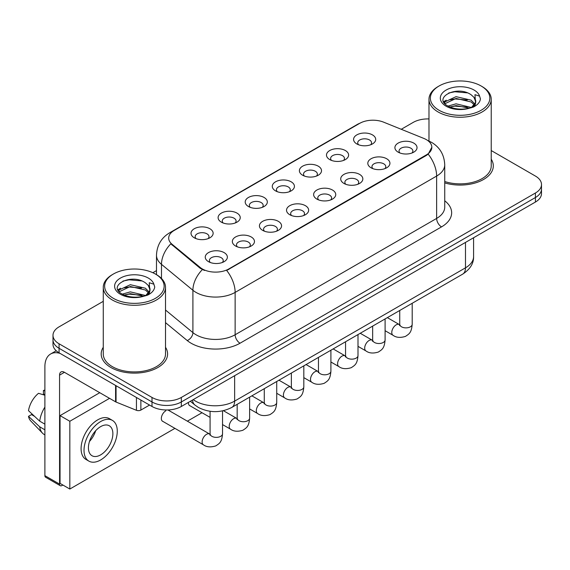 <?xml version="1.0" encoding="UTF-8"?>
<svg xmlns="http://www.w3.org/2000/svg" width="570" height="570" viewBox="0 0 570 570"><rect width="100%" height="100%" fill="white"/><g stroke="black" fill="none" stroke-linecap="round" stroke-linejoin="round"><path stroke-width="0.85" d="M329.724 159.579L329.724 159.579A11.065 6.391 180 0 1 329.724 150.544A11.065 6.391 180 0 1 345.37 150.544A11.065 6.391 180 0 1 345.37 159.579A11.065 6.391 180 0 1 329.724 159.579M343.56 160.427A6.918 3.99 0 0 0 344.465 158.446A6.918 3.99 0 0 0 342.435 155.624A6.918 3.99 0 0 0 334.904 154.755A6.918 3.99 0 0 0 330.629 158.446A6.918 3.99 0 0 0 331.541 160.427M302.627 175.218L302.627 175.218A11.065 6.391 180 0 1 302.627 166.184A11.065 6.391 180 0 1 318.281 166.184A11.065 6.391 180 0 1 318.281 175.218A11.065 6.391 180 0 1 302.627 175.218M316.464 176.066A6.918 3.99 0 0 0 317.369 174.092A6.918 3.99 0 0 0 315.345 171.264A6.918 3.99 0 0 0 307.807 170.401A6.918 3.99 0 0 0 303.539 174.092A6.918 3.99 0 0 0 304.444 176.066M275.531 190.864L275.531 190.864A11.065 6.391 180 0 1 275.531 181.823A11.065 6.391 180 0 1 291.185 181.823A11.065 6.391 180 0 1 291.185 190.864A11.065 6.391 180 0 1 275.531 190.864M289.368 191.705A6.918 3.99 0 0 0 290.272 189.732A6.918 3.99 0 0 0 288.249 186.91A6.918 3.99 0 0 0 280.711 186.041A6.918 3.99 0 0 0 276.443 189.732A6.918 3.99 0 0 0 277.348 191.705M248.442 206.504L248.442 206.504A11.065 6.391 180 0 1 248.442 197.469A11.065 6.391 180 0 1 264.088 197.469A11.065 6.391 180 0 1 264.088 206.504A11.065 6.391 180 0 1 248.442 206.504M262.271 207.352A6.918 3.99 0 0 0 263.183 205.378A6.918 3.99 0 0 0 261.153 202.549A6.918 3.99 0 0 0 253.614 201.687A6.918 3.99 0 0 0 249.346 205.378A6.918 3.99 0 0 0 250.251 207.352M221.345 222.15L221.345 222.15A11.065 6.391 180 0 1 221.345 213.109A11.065 6.391 180 0 1 236.999 213.109A11.065 6.391 180 0 1 236.999 222.15A11.065 6.391 180 0 1 221.345 222.15M235.182 222.991A6.918 3.99 0 0 0 236.087 221.018A6.918 3.99 0 0 0 234.063 218.196A6.918 3.99 0 0 0 226.525 217.327A6.918 3.99 0 0 0 222.257 221.018A6.918 3.99 0 0 0 223.162 222.991M194.249 237.79L194.249 237.79A11.065 6.391 180 0 1 194.249 228.755A11.065 6.391 180 0 1 209.903 228.755A11.065 6.391 180 0 1 209.903 237.79A11.065 6.391 180 0 1 194.249 237.79M208.086 238.638A6.918 3.99 0 0 0 208.99 236.657A6.918 3.99 0 0 0 206.967 233.835A6.918 3.99 0 0 0 199.429 232.973A6.918 3.99 0 0 0 195.161 236.657A6.918 3.99 0 0 0 196.066 238.638M356.813 143.932L356.813 143.932A11.065 6.391 180 0 1 356.813 134.898A11.065 6.391 180 0 1 372.466 134.898A11.065 6.391 180 0 1 372.466 143.932A11.065 6.391 180 0 1 356.813 143.932M370.65 144.78A6.918 3.99 0 0 0 371.555 142.806A6.918 3.99 0 0 0 369.531 139.978A6.918 3.99 0 0 0 361.993 139.116A6.918 3.99 0 0 0 357.725 142.806A6.918 3.99 0 0 0 358.63 144.78M371.049 167.794L371.049 167.794A11.065 6.391 180 0 1 371.049 158.759A11.065 6.391 180 0 1 386.695 158.759A11.065 6.391 180 0 1 386.695 167.794A11.065 6.391 180 0 1 371.049 167.794M384.885 168.642A6.918 3.99 0 0 0 385.79 166.661A6.918 3.99 0 0 0 383.767 163.839A6.918 3.99 0 0 0 376.228 162.977A6.918 3.99 0 0 0 371.953 166.661A6.918 3.99 0 0 0 372.866 168.642M343.952 183.433L343.952 183.433A11.065 6.391 180 0 1 343.952 174.399A11.065 6.391 180 0 1 359.606 174.399A11.065 6.391 180 0 1 359.606 183.433A11.065 6.391 180 0 1 343.952 183.433M357.789 184.281A6.918 3.99 0 0 0 358.694 182.307A6.918 3.99 0 0 0 356.67 179.486A6.918 3.99 0 0 0 349.132 178.617A6.918 3.99 0 0 0 344.864 182.307A6.918 3.99 0 0 0 345.769 184.281M316.863 199.08L316.863 199.08A11.065 6.391 180 0 1 316.863 190.045A11.065 6.391 180 0 1 332.51 190.045A11.065 6.391 180 0 1 332.51 199.08A11.065 6.391 180 0 1 316.863 199.08M330.693 199.928A6.918 3.99 0 0 0 331.605 197.947A6.918 3.99 0 0 0 329.574 195.125A6.918 3.99 0 0 0 322.036 194.263A6.918 3.99 0 0 0 317.768 197.947A6.918 3.99 0 0 0 318.673 199.928M289.767 214.719L289.767 214.719A11.065 6.391 180 0 1 289.767 205.685A11.065 6.391 180 0 1 305.413 205.685A11.065 6.391 180 0 1 305.413 214.719A11.065 6.391 180 0 1 289.767 214.719M303.603 215.567A6.918 3.99 0 0 0 304.508 213.593A6.918 3.99 0 0 0 302.485 210.765A6.918 3.99 0 0 0 294.947 209.903A6.918 3.99 0 0 0 290.671 213.593A6.918 3.99 0 0 0 291.584 215.567M262.67 230.365L262.67 230.365A11.065 6.391 180 0 1 262.67 221.331A11.065 6.391 180 0 1 278.324 221.331A11.065 6.391 180 0 1 278.324 230.365A11.065 6.391 180 0 1 262.67 230.365M276.507 231.213A6.918 3.99 0 0 0 277.412 229.233A6.918 3.99 0 0 0 275.388 226.411A6.918 3.99 0 0 0 267.85 225.542A6.918 3.99 0 0 0 263.582 229.233A6.918 3.99 0 0 0 264.487 231.213M235.574 246.005L235.574 246.005A11.065 6.391 180 0 1 235.574 236.97A11.065 6.391 180 0 1 251.228 236.97A11.065 6.391 180 0 1 251.228 246.005A11.065 6.391 180 0 1 235.574 246.005M249.411 246.853A6.918 3.99 0 0 0 250.316 244.879A6.918 3.99 0 0 0 248.292 242.051A6.918 3.99 0 0 0 240.754 241.188A6.918 3.99 0 0 0 236.486 244.879A6.918 3.99 0 0 0 237.391 246.853M208.485 261.651L208.485 261.651A11.065 6.391 180 0 1 208.485 252.617A11.065 6.391 180 0 1 224.131 252.617A11.065 6.391 180 0 1 224.131 261.651A11.065 6.391 180 0 1 208.485 261.651M222.321 262.499A6.918 3.99 0 0 0 223.226 260.519A6.918 3.99 0 0 0 221.196 257.697A6.918 3.99 0 0 0 213.665 256.828A6.918 3.99 0 0 0 209.389 260.519A6.918 3.99 0 0 0 210.302 262.499M398.145 152.147L398.145 152.147A11.065 6.391 180 0 1 398.145 143.113A11.065 6.391 180 0 1 413.791 143.113A11.065 6.391 180 0 1 413.791 152.147A11.065 6.391 180 0 1 398.145 152.147M411.975 152.995A6.918 3.99 0 0 0 412.887 151.022A6.918 3.99 0 0 0 410.856 148.2A6.918 3.99 0 0 0 403.318 147.331A6.918 3.99 0 0 0 399.05 151.022A6.918 3.99 0 0 0 399.955 152.995M423.866 138.432A18.675 10.78 180 0 1 426.36 139.643A18.675 10.78 180 0 1 431.832 147.267A18.675 10.78 180 0 1 426.36 154.89L228.777 268.962A18.675 10.78 180 0 1 200.277 267.522L172.076 244.273A18.675 10.78 180 0 1 168.699 238.089A18.675 10.78 180 0 1 174.171 230.465L359.684 123.362A18.675 10.78 180 0 1 383.596 122.151L423.866 138.432M103.263 347.287A33.195 19.166 0 0 0 101.189 353.956A33.195 19.166 0 0 0 110.915 367.507A33.195 19.166 0 0 0 147.096 371.661A33.195 19.166 0 0 0 167.587 353.956A33.195 19.166 0 0 0 165.514 347.287A33.195 19.166 0 0 1 167.587 353.956A33.195 19.166 0 0 1 147.096 371.661A33.195 19.166 0 0 1 110.915 367.507A33.195 19.166 0 0 1 101.189 353.956A33.195 19.166 0 0 1 103.263 347.287M431.832 147.267L428.17 154.128L426.36 155.446L226.675 270.465A24.211 13.979 60 0 1 235.139 292.396A27.666 15.974 180 0 1 196.009 292.396A27.666 15.974 180 0 1 192.909 290.265L161.488 264.359A27.666 15.974 180 0 1 156.486 255.196L156.486 274.662M103.263 301.331L59.073 326.845A20.748 11.977 0 0 0 52.996 335.317L52.996 344.351A20.748 11.977 0 0 0 59.073 352.823L151.998 406.474L151.998 401.957A20.748 11.977 0 0 0 181.338 401.957L535.422 197.526A20.748 11.977 0 0 0 541.5 189.055A20.748 11.977 0 0 1 535.422 197.526L181.338 401.957A20.748 11.977 0 0 1 151.998 401.957L59.073 348.306L151.998 401.957L151.998 397.44A20.748 11.977 0 0 0 181.338 397.44L535.422 193.009A20.748 11.977 0 0 0 541.5 184.537A20.748 11.977 0 0 0 535.422 176.066L491.233 150.551M52.996 339.834A20.748 11.977 0 0 0 59.073 348.306A20.748 11.977 0 0 1 52.996 339.834M204.473 270.465L200.277 268.342L170.822 243.817A24.211 16.188 129.5 0 0 161.488 264.359L161.488 278.481M444.735 182.892A33.195 19.166 0 0 0 493.307 165.906A33.195 19.166 0 0 0 491.233 159.23A33.195 19.166 0 0 1 493.307 165.906A33.195 19.166 0 0 1 444.735 182.892M428.982 118.93A20.748 11.977 0 0 0 413.157 122.422L401.251 129.29M156.486 270.608L152.831 272.716M52.996 335.317A20.748 11.977 0 0 0 59.073 343.788L151.998 397.44M151.998 406.474A20.748 11.977 0 0 0 181.338 406.474L535.422 202.044A20.748 11.977 0 0 0 541.5 193.572L541.5 184.537M140.868 400.047L140.868 410.072L149.554 405.063M60.107 353.421A27.666 15.974 -120 0 0 50.623 353.991A27.666 15.974 -120 0 0 44.888 366.66L44.888 475.651L59.565 484.122L59.565 375.131A6.918 3.99 60 0 1 60.997 371.968A6.918 3.99 60 0 1 64.453 372.31L115.589 401.829L115.589 385.455M59.565 484.122A3.456 1.995 120 0 0 60.277 485.704L45.607 477.232A3.456 1.995 -60 0 1 44.888 475.651M60.277 485.704A3.456 1.995 120 0 0 62.009 485.533L62.885 485.027M140.868 410.072A3.456 1.995 180 0 1 136.444 410.293L116.052 402.057A3.456 1.995 180 0 1 115.589 401.829M444.735 181.524A31.122 17.969 0 0 0 491.233 165.906L491.233 99.266A31.122 17.969 0 0 0 482.113 86.562L481.137 85.992A29.74 17.171 0 0 0 439.078 85.992A29.74 17.171 0 0 0 439.078 110.274A29.74 17.171 0 0 0 481.137 110.274A29.74 17.171 0 0 0 481.137 85.992L482.113 86.562M439.078 85.992L438.102 86.562A31.122 17.969 0 0 0 428.982 99.266A31.122 17.969 0 0 0 438.102 111.969A31.122 17.969 0 0 0 472.017 115.867A31.122 17.969 0 0 0 491.233 99.266M475.515 102.6L475.743 101.524A15.632 9.027 0 0 0 473.976 97.356L471.176 94.805C456.762 84.609 432.751 97.912 447.571 105.821C453.627 109.098 460.781 109.939 469.032 108.328L473.421 107.053C477.646 104.887 479.983 102.18 480.446 98.938L479.584 96.13L474.96 94.677L475.508 102.593L471.689 107.203M448.034 106.091L456.057 103.818L471.326 107.466M467.293 107.167L454.832 106.098L449.88 106.996L456.057 105.614L469.587 108.207M444.536 103.191L445.006 101.838L456.057 96.651L471.162 100.177L474.796 103.961M444.963 103.704L456.057 98.439L471.162 101.973L474.19 104.816M473.976 97.356L475.729 101.738M475.743 102.094L475.209 104.716L474.005 106.747M443.638 101.681L446.282 100.199M448.704 92.996L454.832 91.756L467.45 92.867M443.973 102.351L445.084 101.688M449.858 99.828L454.832 98.931L467.293 99.999M113.359 274.042L112.383 274.612A31.122 17.969 0 0 0 103.263 287.316L103.263 353.956A31.122 17.969 0 0 0 112.383 366.66A31.122 17.969 0 0 0 146.298 370.557A31.122 17.969 0 0 0 165.514 353.956L165.514 287.316A31.122 17.969 0 0 0 156.401 274.612L155.418 274.042A29.74 17.171 0 0 0 113.359 274.042A29.74 17.171 0 0 0 113.359 298.331A29.74 17.171 0 0 0 155.418 298.331A29.74 17.171 0 0 0 155.418 274.042L156.401 274.612M103.263 287.316A31.122 17.969 0 0 0 112.383 300.019A31.122 17.969 0 0 0 146.298 303.917A31.122 17.969 0 0 0 165.514 287.316M149.796 290.65L150.024 289.574A15.632 9.027 0 0 0 148.257 285.406L145.457 282.855C131.05 272.66 107.032 285.962 121.859 293.871C127.908 297.148 135.061 297.989 143.312 296.379L147.701 295.103C151.926 292.937 154.27 290.23 154.734 286.988L153.871 284.181L149.247 282.734L149.789 290.65L145.977 295.253M122.322 294.141L130.345 291.868L145.607 295.517M141.574 295.217L129.112 294.149L124.16 295.046L130.345 293.664L143.875 296.257M118.816 291.242L119.287 289.888L130.345 284.701L145.443 288.235L149.076 292.011M119.244 291.755L130.345 286.496L145.443 290.023L148.478 292.866M148.257 285.406L150.017 289.788M150.024 290.144L149.49 292.766L148.286 294.797M117.919 289.731L120.569 288.249M122.985 281.053L129.112 279.806L141.731 280.917M118.254 290.401L119.365 289.738M124.139 287.879L129.112 286.981L141.574 288.049M165.785 410.82A6.227 3.591 120 0 0 165.742 410.849A6.227 3.591 120 0 0 161.673 416.335A6.227 3.591 120 0 0 162.628 421.323A6.227 3.591 120 0 0 163.041 421.508M109.547 398.337L69.832 421.266L69.832 489.039L174.919 428.362M187.366 421.18L202.015 412.723M188.449 402.37A6.227 3.591 120 0 0 189.717 405.683A6.227 3.591 120 0 0 190.138 405.861M99.764 392.694L60.05 415.623L60.05 483.389L69.832 489.039M69.832 421.266L60.05 415.623M100.648 454.867A17.292 9.982 120 0 0 111.941 439.634A17.292 9.982 120 0 0 109.29 425.776A17.292 9.982 120 0 0 100.648 426.631A17.292 9.982 120 0 0 89.348 441.871A17.292 9.982 120 0 0 91.998 455.729A17.292 9.982 120 0 0 100.648 454.867M89.469 441.465A17.292 9.982 120 0 0 95.675 430.721M44.888 390.927L43.427 390.486L43.427 393.955L44.888 394.803M112.404 420.389L109.468 418.694A23.512 13.58 120 0 0 97.712 419.855A23.512 13.58 120 0 0 82.351 440.582A23.512 13.58 120 0 0 85.949 459.42L88.884 461.116A23.512 13.58 120 0 0 100.648 459.954A23.512 13.58 120 0 0 116.009 439.228A23.512 13.58 120 0 0 112.404 420.389A23.512 13.58 120 0 0 100.648 421.551A23.512 13.58 120 0 0 85.279 442.27A23.512 13.58 120 0 0 88.884 461.116M44.888 407.094A22.821 13.174 120 0 0 39.7 421.159L28.5 410.685A17.983 10.381 120 0 1 38.532 393.307L44.888 395.238M44.888 424.158L39.7 421.159M34.556 416.357L31.507 414.597L28.5 416.335L39.7 426.809L44.888 429.809M39.7 426.809A22.821 13.174 120 0 0 42.515 433.186A22.821 13.174 120 0 0 44.239 434.54L44.888 434.917M44.888 390.072A17.983 10.381 120 0 0 43.427 390.486M28.5 416.335A17.983 10.381 120 0 0 30.623 420.81L42.515 433.186M228.777 268.962L228.777 269.517M200.277 267.522L200.277 268.342M172.076 244.273L172.076 245.093M426.36 154.89L426.36 155.446M444.735 200.797A34.585 19.964 180 0 1 441.522 226.888L240.027 343.226A6.918 3.99 60 0 1 235.139 334.754L436.634 218.424A27.666 15.974 0 0 0 444.735 207.124L444.735 164.773A27.666 15.974 180 0 1 436.634 176.066A24.211 13.979 -120 0 0 428.17 154.128M240.027 343.226A34.585 19.964 180 0 1 191.121 343.226A34.585 19.964 180 0 1 187.245 340.561L165.514 322.641M202.343 269.624A24.211 16.188 129.5 0 0 192.909 290.265L192.909 332.616A27.666 15.974 0 0 0 196.009 334.754A27.666 15.974 0 0 0 235.139 334.754L235.139 292.396L436.634 176.066L436.634 218.424A6.918 3.99 60 0 0 441.522 226.888M444.735 164.773C444.265 154.826 439.897 147.366 431.618 142.393L428.127 140.69A24.211 11.336 112 0 0 427.799 140.576M172.112 231.876A24.211 13.979 -120 0 0 169.603 232.824C161.331 237.79 156.957 245.25 156.486 255.196M169.603 232.824L357.647 124.253A24.211 13.979 60 0 1 359.478 123.476M181.338 397.44L181.338 406.474M535.422 193.009L535.422 202.044M59.073 343.788L59.073 352.823M165.514 310.03L192.909 332.616A6.918 4.624 -50.5 0 1 187.245 340.561M193.23 399.606A27.666 15.974 0 0 0 195.524 401.109A27.666 15.974 0 0 0 234.648 401.109L465.483 267.836A27.666 15.974 0 0 0 473.592 256.543C473.791 263.404 470.136 269.282 462.619 274.17L231.783 407.443A13.83 7.987 60 0 0 234.648 401.109L234.648 375.694M465.483 242.421L465.483 267.836A13.83 7.987 60 0 1 462.619 274.17M192.475 400.04A13.83 9.255 129.5 0 0 194.954 405.063L190.352 401.273M412.195 303.283L412.195 324.28A6.227 3.591 180 0 1 410.087 326.973A6.227 3.591 180 0 1 401.565 326.817A6.227 3.591 180 0 1 399.741 324.28L399.541 325.62L400.097 325.164M412.195 324.28C411.483 333.058 408.954 333.992 405.477 336.393C400.332 337.982 396.2 337.625 393.072 335.317A6.227 3.591 -60 0 1 392.117 330.329A6.227 3.591 -60 0 1 396.186 324.843A6.227 3.591 -60 0 1 396.464 324.693A6.227 3.591 -60 0 1 399.299 324.537L399.727 324.757M385.099 318.922L385.099 339.919A6.227 3.591 180 0 1 382.99 342.62A6.227 3.591 180 0 1 374.469 342.463A6.227 3.591 180 0 1 372.652 339.919L372.445 341.266L373.008 340.803M385.099 339.919C384.394 348.697 381.857 349.638 378.38 352.032C373.243 353.628 369.103 353.265 365.983 350.956A6.227 3.591 -60 0 1 365.028 345.969A6.227 3.591 -60 0 1 369.089 340.49A6.227 3.591 -60 0 1 369.367 340.34A6.227 3.591 -60 0 1 372.203 340.176L372.63 340.404M358.003 334.569L358.003 355.566A6.227 3.591 180 0 1 355.894 358.259A6.227 3.591 180 0 1 347.379 358.103A6.227 3.591 180 0 1 345.555 355.566L345.356 356.906L345.912 356.45M358.003 355.566C357.297 364.344 354.768 365.277 351.291 367.678C346.147 369.267 342.014 368.911 338.886 366.603A6.227 3.591 -60 0 1 337.932 361.615A6.227 3.591 -60 0 1 342 356.129A6.227 3.591 -60 0 1 342.271 355.979A6.227 3.591 -60 0 1 345.107 355.822L345.534 356.043M330.906 350.208L330.906 371.205A6.227 3.591 180 0 1 328.805 373.906A6.227 3.591 180 0 1 320.283 373.749A6.227 3.591 180 0 1 318.459 371.205L318.26 372.552L318.815 372.089M330.906 371.205C330.201 379.983 327.672 380.924 324.195 383.318C319.05 384.914 314.918 384.551 311.79 382.242A6.227 3.591 -60 0 1 310.835 377.255A6.227 3.591 -60 0 1 314.904 371.768A6.227 3.591 -60 0 1 315.182 371.619A6.227 3.591 -60 0 1 318.017 371.462L318.445 371.69M303.817 365.855L303.817 386.852A6.227 3.591 180 0 1 301.708 389.545A6.227 3.591 180 0 1 293.187 389.388A6.227 3.591 180 0 1 291.363 386.852L291.163 388.191L291.726 387.735M303.817 386.852C303.105 395.63 300.575 396.563 297.098 398.964C291.961 400.553 287.822 400.197 284.694 397.889A6.227 3.591 -60 0 1 283.746 392.901A6.227 3.591 -60 0 1 287.807 387.415A6.227 3.591 -60 0 1 288.085 387.265A6.227 3.591 -60 0 1 290.921 387.108L291.348 387.329M59.565 375.131L64.453 372.31M116.052 385.719L116.052 402.057M136.444 410.293L136.444 397.49M479.584 96.13A19.786 11.421 0 0 0 474.098 90.06A19.786 11.421 0 0 0 446.118 90.06A19.786 11.421 0 0 0 446.118 106.212A19.786 11.421 0 0 0 469.032 108.328M471.497 107.709A15.632 9.027 0 0 0 475.715 102.037M153.871 284.181A19.786 11.421 0 0 0 148.378 278.11A19.786 11.421 0 0 0 120.398 278.11A19.786 11.421 0 0 0 120.398 294.262A19.786 11.421 0 0 0 143.312 296.379M145.785 295.759A15.632 9.027 0 0 0 150.003 290.087M276.721 381.494L276.721 402.491A6.227 3.591 180 0 1 274.612 405.184A6.227 3.591 180 0 1 266.097 405.035A6.227 3.591 180 0 1 264.273 402.491L264.074 403.838L264.63 403.375M276.721 402.491C276.015 411.269 273.486 412.21 270.009 414.604C264.865 416.193 260.732 415.836 257.604 413.528A6.227 3.591 -60 0 1 256.65 408.54A6.227 3.591 -60 0 1 260.718 403.054A6.227 3.591 -60 0 1 260.989 402.905A6.227 3.591 -60 0 1 263.825 402.748L264.252 402.976M249.624 397.14L249.624 418.138A6.227 3.591 180 0 1 247.515 420.831A6.227 3.591 180 0 1 239.001 420.674A6.227 3.591 180 0 1 237.177 418.138L236.978 419.477L237.533 419.021M249.624 418.138C248.919 426.916 246.39 427.849 242.913 430.25C237.768 431.839 233.636 431.483 230.508 429.174A6.227 3.591 -60 0 1 229.553 424.187A6.227 3.591 -60 0 1 233.622 418.701A6.227 3.591 -60 0 1 233.899 418.551A6.227 3.591 -60 0 1 236.735 418.394L237.156 418.615M222.535 410.885L222.535 433.777A6.227 3.591 180 0 1 220.426 436.47A6.227 3.591 180 0 1 211.905 436.321A6.227 3.591 180 0 1 210.081 433.777L209.881 435.124L210.437 434.661M222.535 433.777C221.823 442.555 219.293 443.496 215.816 445.89C210.679 447.478 206.54 447.122 203.412 444.814A6.227 3.591 -60 0 1 202.457 439.826A6.227 3.591 -60 0 1 206.525 434.34A6.227 3.591 -60 0 1 206.803 434.19A6.227 3.591 -60 0 1 209.639 434.034L210.066 434.262M357.647 124.253L362.085 122.187M428.127 140.69L427.764 140.548M231.783 407.443C220.654 413.036 209.518 413.036 198.388 407.443L194.954 405.063M473.592 256.543L473.592 237.74M393.072 335.317L385.099 330.714M399.741 310.472L399.741 324.28M399.299 324.537L387.336 317.632M365.983 350.956L358.003 346.353M372.652 326.111L372.652 339.919M372.203 340.176L360.247 333.272M338.886 366.603L330.906 362M345.555 341.758L345.555 355.566M345.107 355.822L333.151 348.918M311.79 382.242L303.817 377.639M318.459 357.397L318.459 371.205M318.017 371.462L306.054 364.558M284.694 397.889L276.721 393.286M291.363 373.044L291.363 386.852M290.921 387.108L278.965 380.204M50.623 353.991L56.216 350.764M428.982 141.054L428.982 99.266M257.604 413.528L249.624 408.925M264.273 388.683L264.273 402.491M263.825 402.748L251.869 395.844M230.508 429.174L222.535 424.572M210.081 417.382L189.354 405.413M237.177 404.322L237.177 418.138M236.735 418.394L223.397 410.692M203.412 444.814L162.265 421.059M210.081 411.298L210.081 433.777M209.639 434.034L167.936 409.958"/></g></svg>
